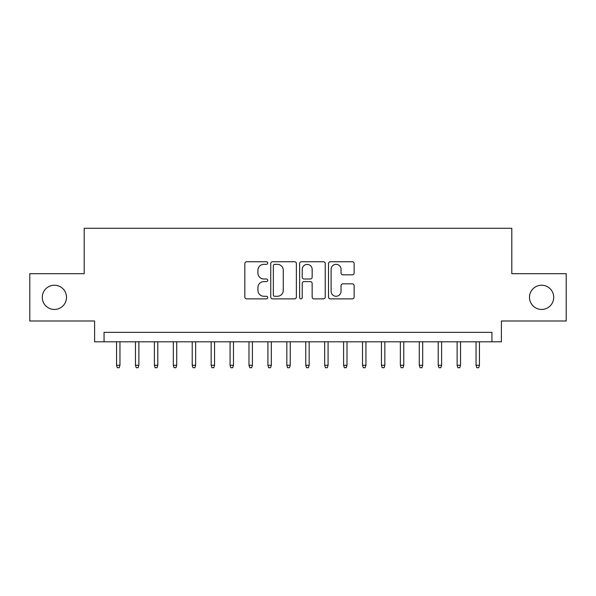<?xml version="1.0" encoding="UTF-8"?>
<svg xmlns="http://www.w3.org/2000/svg" width="596" height="596" viewBox="0 0 596 596"><rect width="100%" height="100%" fill="white"/><g stroke="black" fill="none" stroke-linecap="round" stroke-linejoin="round"><path stroke-width="0.89" d="M267.731 263.037A1.304 1.304 0 0 0 266.427 261.741L246.692 261.741A1.855 1.855 0 0 0 244.837 263.596L244.837 297.024A1.855 1.855 0 0 0 246.692 298.879L266.427 298.879A1.304 1.304 0 0 0 267.731 297.583A1.304 1.304 0 0 0 266.427 296.279L263.872 296.279A5.945 5.945 0 0 1 257.934 290.341L257.934 287.555A5.945 5.945 0 0 1 263.872 281.61L266.427 281.61A1.304 1.304 0 0 0 267.731 280.306A1.304 1.304 0 0 0 266.427 279.01L263.872 279.01A5.945 5.945 0 0 1 257.934 273.065L257.934 270.279A5.945 5.945 0 0 1 263.872 264.341L266.427 264.341A1.304 1.304 0 0 0 267.731 263.037M529.494 297.337A12.106 12.106 0 0 0 541.6 309.451A12.106 12.106 0 0 0 553.714 297.337A12.106 12.106 0 0 0 541.6 285.231A12.106 12.106 0 0 0 529.494 297.337M42.286 297.337A12.106 12.106 0 0 0 54.4 309.451A12.106 12.106 0 0 0 66.506 297.337A12.106 12.106 0 0 0 54.4 285.231A12.106 12.106 0 0 0 42.286 297.337M352.273 274.83A1.855 1.855 0 0 0 354.136 272.975L354.136 263.596A1.855 1.855 0 0 0 352.273 261.741L330.363 261.741A1.855 1.855 0 0 0 328.508 263.596L328.508 297.024A1.855 1.855 0 0 0 330.363 298.879L352.273 298.879A1.855 1.855 0 0 0 354.136 297.024L354.136 285.693A1.855 1.855 0 0 0 352.273 283.838L342.901 283.838A1.855 1.855 0 0 0 341.039 285.693L341.039 291.31A4.969 4.969 0 0 1 336.07 296.279A4.969 4.969 0 0 1 331.108 291.31L331.108 269.303A4.969 4.969 0 0 1 336.07 264.341A4.969 4.969 0 0 1 341.039 269.303L341.039 272.975A1.855 1.855 0 0 0 342.901 274.83L352.273 274.83M491.938 341.799L501.4 341.799L501.4 320.991L566.2 320.991L566.2 273.691L511.8 273.691L511.8 228.275L84.2 228.275L84.2 273.691L29.8 273.691L29.8 320.991L94.6 320.991L94.6 341.799L491.938 341.799L491.938 332.345L104.062 332.345L104.062 341.799M296.376 263.596A1.855 1.855 0 0 0 294.521 261.741L272.603 261.741A1.855 1.855 0 0 0 270.748 263.596L270.748 297.024A1.855 1.855 0 0 0 272.603 298.879L294.521 298.879A1.855 1.855 0 0 0 296.376 297.024L296.376 263.596M301.479 261.741L323.397 261.741A1.855 1.855 0 0 1 325.252 263.596L325.252 297.024A1.855 1.855 0 0 1 323.397 298.879L314.017 298.879A1.855 1.855 0 0 1 312.162 297.024L312.162 283.465A1.855 1.855 0 0 0 310.307 281.61L304.079 281.61A1.855 1.855 0 0 0 302.224 283.465L302.224 297.583A1.304 1.304 0 0 1 300.928 298.879A1.304 1.304 0 0 1 299.624 297.583L299.624 263.596A1.855 1.855 0 0 1 301.479 261.741M274.644 264.341A1.304 1.304 0 0 0 273.348 265.637L273.348 294.983A1.304 1.304 0 0 0 274.644 296.279L277.341 296.279A5.945 5.945 0 0 0 283.279 290.341L283.279 270.279A5.945 5.945 0 0 0 277.341 264.341L274.644 264.341M312.162 269.399A4.969 4.969 0 0 0 307.193 264.43A4.969 4.969 0 0 0 302.224 269.399L302.224 277.155A1.855 1.855 0 0 0 304.079 279.01L310.307 279.01A1.855 1.855 0 0 0 312.162 277.155L312.162 269.399M119.96 365.266L119.2 367.725L117.308 367.725L116.548 365.266L119.96 365.266L119.96 341.799M116.548 365.266L116.548 341.799M138.875 365.266L138.123 367.725L136.231 367.725L135.471 365.266L138.875 365.266L138.875 341.799M135.471 365.266L135.471 341.799M157.798 365.266L157.039 367.725L155.146 367.725L154.394 365.266L157.798 365.266L157.798 341.799M154.394 365.266L154.394 341.799M176.721 365.266L175.962 367.725L174.069 367.725L173.309 365.266L176.721 365.266L176.721 341.799M173.309 365.266L173.309 341.799M195.637 365.266L194.885 367.725L192.992 367.725L192.232 365.266L195.637 365.266L195.637 341.799M192.232 365.266L192.232 341.799M214.56 365.266L213.8 367.725L211.908 367.725L211.155 365.266L214.56 365.266L214.56 341.799M211.155 365.266L211.155 341.799M233.483 365.266L232.723 367.725L230.831 367.725L230.078 365.266L233.483 365.266L233.483 341.799M230.078 365.266L230.078 341.799M252.399 365.266L251.646 367.725L249.754 367.725L248.994 365.266L252.399 365.266L252.399 341.799M248.994 365.266L248.994 341.799M271.322 365.266L270.562 367.725L268.669 367.725L267.917 365.266L271.322 365.266L271.322 341.799M267.917 365.266L267.917 341.799M290.245 365.266L289.485 367.725L287.592 367.725L286.84 365.266L290.245 365.266L290.245 341.799M286.84 365.266L286.84 341.799M309.16 365.266L308.408 367.725L306.515 367.725L305.755 365.266L309.16 365.266L309.16 341.799M305.755 365.266L305.755 341.799M328.083 365.266L327.331 367.725L325.438 367.725L324.678 365.266L328.083 365.266L328.083 341.799M324.678 365.266L324.678 341.799M347.006 365.266L346.246 367.725L344.354 367.725L343.601 365.266L347.006 365.266L347.006 341.799M343.601 365.266L343.601 341.799M365.922 365.266L365.169 367.725L363.277 367.725L362.517 365.266L365.922 365.266L365.922 341.799M362.517 365.266L362.517 341.799M384.845 365.266L384.092 367.725L382.2 367.725L381.44 365.266L384.845 365.266L384.845 341.799M381.44 365.266L381.44 341.799M403.768 365.266L403.008 367.725L401.115 367.725L400.363 365.266L403.768 365.266L403.768 341.799M400.363 365.266L400.363 341.799M422.691 365.266L421.931 367.725L420.038 367.725L419.279 365.266L422.691 365.266L422.691 341.799M419.279 365.266L419.279 341.799M441.606 365.266L440.854 367.725L438.961 367.725L438.202 365.266L441.606 365.266L441.606 341.799M438.202 365.266L438.202 341.799M460.529 365.266L459.769 367.725L457.877 367.725L457.125 365.266L460.529 365.266L460.529 341.799M457.125 365.266L457.125 341.799M479.452 365.266L478.692 367.725L476.8 367.725L476.04 365.266L479.452 365.266L479.452 341.799M476.04 365.266L476.04 341.799"/></g></svg>
